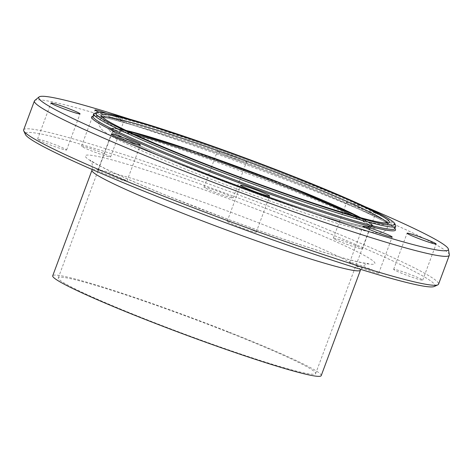 <?xml version="1.0" encoding="UTF-8"?>
<svg xmlns="http://www.w3.org/2000/svg" width="473" height="473" viewBox="0 0 473 473"><rect width="100%" height="100%" fill="white"/><g stroke="black" fill="none" stroke-linecap="round" stroke-linejoin="round"><path stroke-width="0.35" stroke-dasharray="2.37 1.77" d="M357.783 264.466A15.508 0.981 20.4 0 0 349.671 262.373A15.508 0.981 20.4 0 0 363.861 268.699A15.508 0.981 20.4 0 0 378.737 273.187A15.508 0.981 20.4 0 0 357.783 264.466M246.368 227.507A15.508 0.981 20.4 0 0 227.152 221.358A15.508 0.981 20.4 0 0 241.342 227.684A15.508 0.981 20.4 0 0 256.224 232.172A15.508 0.981 20.4 0 0 246.368 227.507M125.44 180.101A15.508 0.981 20.4 0 0 109.263 173.556A15.508 0.981 20.4 0 0 97.858 170.333A15.508 0.981 20.4 0 0 112.054 176.654A15.508 0.981 20.4 0 0 126.93 181.141A15.508 0.981 20.4 0 0 125.44 180.101M65.83 150.018A15.508 0.981 20.4 0 0 66.598 149.994A15.508 0.981 20.4 0 0 52.408 143.668A15.508 0.981 20.4 0 0 37.533 139.18A15.508 0.981 20.4 0 0 49.523 144.673A15.508 0.981 20.4 0 0 65.83 150.018M102.458 154.878A15.508 0.981 20.4 0 0 110.57 156.971A15.508 0.981 20.4 0 0 96.38 150.645A15.508 0.981 20.4 0 0 81.504 146.157A15.508 0.981 20.4 0 0 102.458 154.878M106.981 113.479A15.508 0.981 -159.6 0 1 124.009 120.834A15.508 0.981 -159.6 0 1 115.897 118.747A15.508 0.981 -159.6 0 1 99.241 112.385M213.873 191.837A15.508 0.981 20.4 0 0 233.088 197.986A15.508 0.981 20.4 0 0 218.898 191.66A15.508 0.981 20.4 0 0 204.017 187.172A15.508 0.981 20.4 0 0 213.873 191.837M227.312 155.706A15.508 0.981 -159.6 0 1 217.456 151.041A15.508 0.981 -159.6 0 1 236.671 157.19A15.508 0.981 -159.6 0 1 246.528 161.855A15.508 0.981 -159.6 0 1 227.312 155.706M334.801 239.243A15.508 0.981 20.4 0 0 350.978 245.789A15.508 0.981 20.4 0 0 362.383 249.011A15.508 0.981 20.4 0 0 348.187 242.684A15.508 0.981 20.4 0 0 333.311 238.203A15.508 0.981 20.4 0 0 334.801 239.243M348.24 203.106A15.508 0.981 -159.6 0 1 346.75 202.072A15.508 0.981 -159.6 0 1 358.15 205.294A15.508 0.981 -159.6 0 1 374.326 211.839A15.508 0.981 -159.6 0 1 375.816 212.88A15.508 0.981 -159.6 0 1 364.417 209.657A15.508 0.981 -159.6 0 1 348.24 203.106M394.411 269.326A15.508 0.981 20.4 0 0 393.642 269.35A15.508 0.981 20.4 0 0 407.832 275.676A15.508 0.981 20.4 0 0 422.708 280.164A15.508 0.981 20.4 0 0 410.718 274.665A15.508 0.981 20.4 0 0 394.411 269.326M395.653 225.515A160.997 10.181 20.4 0 0 293.431 177.824A160.997 10.181 20.4 0 0 94.464 113.502M434.214 286.508A218.514 13.818 20.4 0 0 296.086 220.14A218.514 13.818 20.4 0 0 25.418 134.48M23.65 129.886A221.334 13.995 -159.6 0 1 297.919 217.633A221.334 13.995 -159.6 0 1 438.554 284.184M449.35 254.728A221.334 13.995 20.4 0 0 308.674 188.709A221.334 13.995 20.4 0 0 34.724 100.53M321.214 375.645A143.23 9.058 20.4 0 0 230.203 332.578A143.23 9.058 20.4 0 0 52.716 275.789M364.784 206.535A218.514 13.818 20.4 0 0 309.525 184.003A218.514 13.818 20.4 0 0 130.229 119.308M228.406 332.294A137.282 8.68 20.4 0 0 58.291 277.864A137.282 8.68 20.4 0 0 183.938 333.855A137.282 8.68 20.4 0 0 315.639 373.569A137.282 8.68 20.4 0 0 228.406 332.294M394.849 228.601A160.997 10.181 20.4 0 0 292.551 180.195A160.997 10.181 20.4 0 0 93.051 116.364M276.764 217.072A154.511 9.773 20.4 0 0 88.025 159.094A154.511 9.773 20.4 0 0 325.572 252.848A154.511 9.773 20.4 0 0 276.764 217.072M360.444 270.148A143.23 9.058 20.4 0 0 269.439 227.081A143.23 9.058 20.4 0 0 91.951 170.298M394.878 228.524A162.121 10.252 20.4 0 0 292.497 181.307A162.121 10.252 20.4 0 0 93.08 116.287M102.363 117.002A152.572 9.649 20.4 0 0 101.831 117.257A152.572 9.649 20.4 0 0 241.23 179.793A152.572 9.649 20.4 0 0 387.618 223.54A152.572 9.649 20.4 0 0 387.387 223.002M284.45 185.351A141.663 8.957 20.4 0 0 109.34 128.774A141.663 8.957 20.4 0 0 238.534 186.953A141.663 8.957 20.4 0 0 374.415 227.359A141.663 8.957 20.4 0 0 284.45 185.351M126.037 130.442A139.612 8.827 20.4 0 0 238.918 186.019A139.612 8.827 20.4 0 0 360.68 217.704M126.61 130.719A138.654 8.768 20.4 0 0 238.942 185.96A138.654 8.768 20.4 0 0 360.065 217.539M133.853 134.09A137.282 8.68 20.4 0 0 112.846 131.175A137.282 8.68 20.4 0 0 238.493 187.16A137.282 8.68 20.4 0 0 370.193 226.88A137.282 8.68 20.4 0 0 352.379 215.363M349.671 262.373L363.104 226.242M378.737 273.187L392.176 237.056M227.152 221.358L240.591 185.227M256.224 232.172L269.657 196.035M97.858 170.333L111.297 134.196M126.93 181.141L140.369 145.01M66.598 149.994L80.038 113.863M37.533 139.18L50.966 103.049M110.57 156.971L124.009 120.834M81.504 146.157L94.943 110.026M233.088 197.986L246.528 161.855M204.017 187.172L217.456 151.041M362.383 249.011L375.816 212.88M333.311 238.203L346.75 202.072M393.642 269.35L407.082 233.219M422.708 280.164L436.147 244.033M92.205 169.511L92.276 163.954L90.195 160.099L94.423 162.883C107.064 170.191 131.66 181.283 168.211 196.147L225.787 218.461C248.018 226.733 269.261 234.295 289.523 241.141C325.584 253.232 350.369 260.522 363.891 263.006L368.432 263.573L364.376 265.111L360.763 269.391M92.945 116.529C93.808 111.108 203.006 145.394 292.48 181.301C351.705 204.324 395.582 225.727 394.825 228.802M387.884 222.878L387.618 223.54C387.854 226.916 387.074 229.275 385.294 230.629C381.942 232.71 379.305 233.461 377.395 232.887C371.252 232.527 360.639 230.156 345.55 225.781C316.898 217.468 281.246 205.418 238.593 189.638C197.229 174.218 162.842 160.312 135.432 147.919C117.712 140.008 106.484 133.859 101.736 129.478L99.401 125.948C97.988 124.275 98.798 121.378 101.831 117.257L102.062 116.583M125.919 130.388L112.621 128.195L108.081 129.182C109.541 128.869 116.305 130.235 128.372 133.285C147.883 138.518 174.117 146.92 207.073 158.485L285.083 187.586C314.622 199.269 338.029 209.232 355.3 217.485C367.497 223.516 374.096 227.182 375.095 228.483L372.292 224.758L360.804 217.74M58.291 277.864L112.87 130.731C112.988 131.47 116.145 133.587 122.336 137.081C138.323 145.595 165.071 157.255 202.586 172.06C242.117 187.533 279.271 200.913 314.037 212.194C340.335 220.631 357.907 225.402 366.746 226.514L370.46 226.532L315.639 373.569"/><path stroke-width="0.71" d="M371.216 228.329A15.508 0.981 -159.6 0 1 392.176 237.056A15.508 0.981 -159.6 0 1 384.064 234.963A15.508 0.981 -159.6 0 1 363.104 226.242A15.508 0.981 -159.6 0 1 371.216 228.329M259.807 191.376A15.508 0.981 -159.6 0 1 269.657 196.041A15.508 0.981 -159.6 0 1 250.442 189.892A15.508 0.981 -159.6 0 1 240.591 185.227A15.508 0.981 -159.6 0 1 259.807 191.376M138.873 143.969A15.508 0.981 -159.6 0 1 140.369 145.01A15.508 0.981 -159.6 0 1 128.963 141.788A15.508 0.981 -159.6 0 1 112.787 135.237A15.508 0.981 -159.6 0 1 111.297 134.196A15.508 0.981 -159.6 0 1 122.702 137.424A15.508 0.981 -159.6 0 1 138.873 143.969M79.269 113.887A15.508 0.981 -159.6 0 1 62.962 108.542A15.508 0.981 -159.6 0 1 50.966 103.049A15.508 0.981 -159.6 0 1 51.74 103.019A15.508 0.981 -159.6 0 1 68.047 108.364A15.508 0.981 -159.6 0 1 80.038 113.863A15.508 0.981 -159.6 0 1 79.269 113.887M99.241 112.385A15.508 0.981 -159.6 0 1 94.943 110.026A15.508 0.981 -159.6 0 1 103.055 112.113A15.508 0.981 -159.6 0 1 106.981 113.479M407.85 233.189A15.508 0.981 -159.6 0 1 424.157 238.534A15.508 0.981 -159.6 0 1 436.147 244.033A15.508 0.981 -159.6 0 1 435.379 244.056A15.508 0.981 -159.6 0 1 419.072 238.711A15.508 0.981 -159.6 0 1 407.082 233.219A15.508 0.981 -159.6 0 1 407.85 233.189M96.273 112.68L94.464 113.502A160.997 10.181 20.4 0 0 93.938 113.993A160.997 10.181 20.4 0 0 241.283 179.651A160.997 10.181 20.4 0 0 395.73 226.23A160.997 10.181 20.4 0 0 395.653 225.515L394.825 223.705A159.584 10.093 -159.6 0 1 241.804 178.25A159.584 10.093 -159.6 0 1 96.273 112.68A159.584 10.093 -159.6 0 1 293.497 176.435A159.584 10.093 -159.6 0 1 394.825 223.705M23.756 130.873L25.418 134.48A218.514 13.818 20.4 0 0 225.302 222.623A218.514 13.818 20.4 0 0 434.214 286.508L437.827 284.858A221.334 13.995 -159.6 0 1 226.224 220.152A221.334 13.995 -159.6 0 1 23.756 130.873A221.334 13.995 -159.6 0 1 23.65 129.886L34.411 100.956A221.334 13.995 20.4 0 0 236.979 191.228A221.334 13.995 20.4 0 0 449.309 255.26A221.334 13.995 20.4 0 0 449.35 254.728L448.404 249.182A218.514 13.818 20.4 0 0 364.784 206.535M449.309 255.26L438.554 284.184A221.334 13.995 -159.6 0 1 437.827 284.858M130.229 119.308A218.514 13.818 20.4 0 0 39.064 96.947L34.724 100.53A221.334 13.995 20.4 0 0 34.411 100.956M91.951 170.298L52.716 275.789A143.23 9.058 20.4 0 0 183.808 334.21A143.23 9.058 20.4 0 0 321.214 375.645L360.444 270.148A143.23 9.058 20.4 0 1 223.037 228.713A143.23 9.058 20.4 0 1 91.951 170.298L92.205 169.511M39.064 96.947A218.514 13.818 20.4 0 0 238.741 186.492A218.514 13.818 20.4 0 0 448.404 249.182M93.938 113.993L93.051 116.364A160.997 10.181 20.4 0 0 240.402 182.028A160.997 10.181 20.4 0 0 394.849 228.601L395.73 226.23M291.735 176.157A153.743 9.72 20.4 0 0 103.942 118.469A153.743 9.72 20.4 0 0 340.3 211.75A153.743 9.72 20.4 0 0 291.735 176.157M93.08 116.287A162.121 10.252 20.4 0 0 239.982 183.152A162.121 10.252 20.4 0 0 394.878 228.524M387.387 223.002A152.572 9.649 20.4 0 0 290.653 178.055A152.572 9.649 20.4 0 0 102.363 117.002M360.68 217.704A139.612 8.827 20.4 0 0 284.143 184.429A139.612 8.827 20.4 0 0 126.037 130.442M360.065 217.539A138.654 8.768 20.4 0 0 283.853 184.381A138.654 8.768 20.4 0 0 126.61 130.719M352.379 215.363A137.282 8.68 20.4 0 0 282.96 185.599A137.282 8.68 20.4 0 0 133.853 134.09M360.763 269.391L360.444 270.148M102.062 116.583L103.788 118.28C109.293 122.466 123.181 129.466 145.442 139.287C173.798 151.691 207.399 165.095 246.244 179.504C289.736 195.52 325.915 207.706 354.774 216.055C370.223 220.448 380.487 222.783 385.572 223.043L387.884 222.878M360.804 217.74L284.196 184.44L193.528 151.041L125.919 130.388"/></g></svg>
